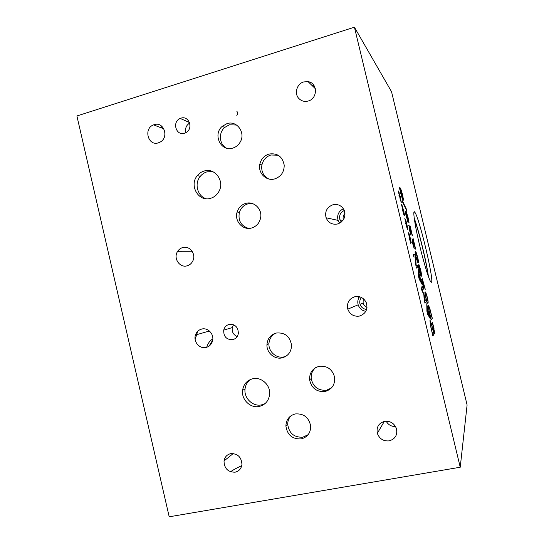 <?xml version="1.0" encoding="UTF-8"?>
<svg xmlns="http://www.w3.org/2000/svg" width="544" height="544" viewBox="0 0 544 544"><rect width="100%" height="100%" fill="white"/><g stroke="black" fill="none" stroke-linecap="round" stroke-linejoin="round"><path stroke-width="0.82" d="M402.846 202.762L402.349 200.695L406.341 209.018L406.824 211.004L402.846 202.762M406.341 209.018L406.511 210.365M402.519 201.396L406.198 209.059M409.863 225.046L412.481 235.899L409.53 227.977L411.019 235.205L409.564 230.506L408.986 225.59L411.754 233.634L409.863 225.046L412.311 235.858M411.754 233.634L410.19 228.834M409.326 226.358L410.047 228.874M408.66 225.386L409.176 226.399M410.475 233.308L410.836 235.11M409.312 227.759L410.326 233.342M418.812 264.398L421.858 276.325M420.505 272.245L420.906 276.298L418.023 265.193L420.226 273.945L418.873 264.302L420.818 270.422L421.865 276.345L419.499 266.757L421.008 276.447M418.309 265.322L420.226 273.945M419.499 266.757L420.356 272.279M433.235 326.93L432.371 322.422L434.051 328.277L433.752 328.637L434.969 333.22L433.779 329.208L434.649 333.751L433.099 326.958M432.133 323.748L432.446 324.816M433.588 328.855L433.276 329.208M433.752 328.637L433.663 329.236M434.37 331.208L434.71 332.316M434.051 328.277L433.602 328.671M433.582 326.971L433.901 328.304M433.425 327.277L433.201 326.937M429.168 310.651L430.678 317.336L429.019 310.685L428.93 307.503L429.019 310.685M430.678 317.336L431.623 316.18L429.93 309.57L428.93 307.503M429.74 308.128L432.33 318.362L431.113 319.92L428.665 309.203L428.332 305.021L429.74 308.128L432.181 318.396L431.086 319.797M428.312 305.048L429.597 308.162M425.741 294.25L425.979 297.962L426.775 300.553L427.326 300.812L427.074 297.099L426.306 294.59L425.741 294.25M425.775 294.229L425.333 295.242L425.83 297.996L427.108 300.893M425.156 291.815L425.782 292.305L427.217 296.983C428.142 300.798 428.373 302.886 427.91 303.253L427.264 302.79L425.823 298.078C424.891 294.168 424.667 292.08 425.156 291.815L427.067 297.017C427.992 300.832 428.223 302.92 427.761 303.287L427.72 303.314M422.178 281.806L423.864 289.53M423.538 287.579L421.824 281.064L421.865 279.507L422.838 282.492L422.314 278.691L425.265 289.279L423.055 281.268L423.776 286.015L422.314 281.778L423.388 287.613M422.681 282.533L423.626 286.049M422.756 281.146L422.749 282.091M422.266 278.766L425.116 289.313M421.654 279.439L422.64 282.404M416.004 253.783L415.67 254.449L416.14 257.094L417.574 260.331L417.894 259.672L417.418 257.006L416.004 253.783M415.854 253.824L415.521 254.483L415.99 257.128L416.806 259.801L417.52 260.345M415.963 257.108C415.031 253.212 414.848 251.294 415.419 251.355L416.031 251.974L417.588 256.992C418.513 260.8 418.703 262.725 418.159 262.759L417.527 262.154L415.963 257.108M415.29 251.396L417.445 257.026C418.309 260.624 418.533 262.534 418.098 262.759M413.046 238.252L415.657 249.111L412.78 241.42L414.263 248.669L412.821 244.038L412.23 239.034L414.943 246.888L413.046 238.252L415.5 249.104M414.943 246.888L413.399 242.162M412.542 239.734L413.25 242.196M411.91 238.823L412.4 239.768M413.719 246.786L414.079 248.581M412.563 241.196L413.569 246.826M405.906 210.922L409.122 222.958M407.572 218.532L407.932 222.238L404.954 210.888L407.381 219.837L406.001 210.841L408.034 217.308L409 222.911L406.633 213.309L408.027 222.387M405.287 211.215L406.137 216.152L407.463 219.946M406.586 213.323L407.429 218.566M400.391 188.081L403.634 200.178M402.05 195.595L402.39 199.165L399.371 187.7L401.832 196.758L400.506 188.006L402.574 194.623L403.505 200.09L401.139 190.488L402.492 199.315M399.724 188.115L400.561 192.984L401.907 196.853M400.989 190.522L401.907 195.629M460.231 467.228L467.099 404.967L391.537 91.718L354.423 27.2L76.901 115.967L169.204 516.8L460.231 467.228L354.423 27.2M403.05 209.726L402.363 205.85L404.627 215.247L403.369 211.507L404.151 215.757L402.295 209.243L402.798 209.603L401.486 204.646L402.682 209.209M409.7 237.347L408.986 233.369L411.257 242.78L410.026 239.176L410.836 243.528L409 237.116L409.462 237.313L408.156 232.397L409.333 236.878M421.124 287.212L422.613 286.382L423.198 288.803L421.933 289.558L424.306 295.304L424.612 300.716L425.823 299.73L426.367 301.988L424.973 303.192L424.157 299.805L423.851 294.583L421.954 290.652L421.124 287.212M429.869 316.533L430.46 318.981L427.645 314.31L426.911 311.25L426.782 303.715L427.421 308.292L430.188 318.539M430.338 324.924L429.978 320.457L430.447 320.865L434.078 334.03L432.868 336.015L430.338 324.924M421.607 282.214L422.198 284.662L419.193 279.16L418.458 276.114L418.533 269.423L419.111 273.761L421.913 284.131M413.318 254.769L414.99 254.708L415.643 257.414L416.194 265.724L417.574 265.452L418.118 267.702L416.52 268.076L415.677 264.561L415.194 256.979L413.875 257.074L413.318 254.769M406.375 223.53L405.674 219.599L407.939 229.01L406.694 225.332L407.49 229.636L405.64 223.176L406.13 223.455L404.818 218.518L406.008 223.033M399.486 195.364L398.718 191.202L399.731 195.935L400.2 196.173L400.574 197.71L400.064 197.316L401.37 202.232L400.044 197.69L400.472 200.981L399.799 197.125L398.942 195.33L399.466 195.772L398.147 190.794L399.357 195.398M431.399 282.261L430.304 281.105C427.978 276.862 422.695 258.903 418.669 241.257C414.623 223.584 412.828 210.678 414.406 211.759L415.147 212.718C420.084 220.714 434.398 281.785 431.399 282.261M402.798 209.603L402.336 209.426M403.512 213.173L403.838 214.941M403.383 211.113L403.342 211.514M403.505 209.882L403.682 211.303M402.9 209.766L403.349 209.923M402.363 205.85L402.512 207.577M409.462 237.313L409.027 237.232M410.271 241.38L410.53 242.74M411.257 242.78L410.985 242.44M410.033 238.734L409.999 239.183M410.108 237.34L410.305 238.83M409.544 237.381L409.958 237.381M408.986 233.369L409.061 234.668M426.367 301.988L424.952 303.11M425.694 299.839L426.217 302.022M424.612 300.716L424.306 295.304M423.946 293.821L424.15 295.338M421.933 289.558L423.796 293.855M423.198 288.803L421.777 289.598M422.47 286.464L423.042 288.837M427.482 312.644L428.794 314.792L427.326 312.678L427.428 309.114L427.326 312.678M428.794 314.792L427.428 309.114M429.107 315.296L429.719 316.567M427.421 308.292L428.951 315.33M427.4 306.265L427.271 308.326M426.795 304.436L427.244 306.299M430.855 326.386L432.262 333.336L430.698 326.42L430.596 323.014L430.698 326.42M432.419 333.302L433.357 331.82L431.616 325.026L430.44 323.048M434.078 334.03L432.834 335.852M431.412 323.51L433.928 334.064M429.978 320.464L431.263 323.537M419.05 277.617L420.464 280.16L418.9 277.651L419.098 274.489L418.9 277.651M420.464 280.16L419.098 274.489M420.798 280.752L421.457 282.248M419.111 273.761L420.641 280.786M419.145 271.973L418.962 273.802M418.526 270.062L418.996 272.007M413.331 254.796L414.841 254.742L415.494 257.455L416.038 265.758L417.425 265.486L417.969 267.736M406.13 223.455L405.681 223.319M406.892 227.263L407.184 228.834M406.708 224.917L406.667 225.338M406.803 223.604L406.994 225.06M406.218 223.564L406.654 223.645M405.674 219.599L405.783 221.122M399.466 195.772L398.997 195.541M400.139 199.097L400.506 201.062M400.064 197.316L400.017 197.696M400.2 196.173L400.377 197.56M399.058 192.107L399.242 194.038M399.473 195.371L399.582 195.976M212.806 339.136C210.242 340.122 208.196 342.842 206.652 347.296M241.726 465.678C237.13 467.752 233.376 469.785 230.466 471.764M414.222 218.171C418.968 230.819 426.809 263.112 428.4 276.536M414.385 219.375C418.9 231.166 426.591 262.84 427.992 275.386M212.554 171.55L206.992 171.85C204.333 172.638 202.096 174.141 200.28 176.358C194.065 183.552 197.458 196.309 206.251 198.75M204.143 171.027C214.758 167.409 224.828 180.941 219.062 191.202C217.131 194.834 214.288 197.207 210.535 198.329C198.546 202.273 188.775 185.286 197.37 175.576C199.199 173.339 201.457 171.822 204.143 171.027M250.587 379.433C247.418 381.738 245.568 384.907 245.045 388.94C243.732 398.079 252.865 406.939 261.576 404.865L265.064 403.6M252.783 378.753C261.079 376.706 270.15 384.622 269.674 393.591C269.083 400.438 265.615 404.722 259.27 406.443C250.478 408.537 241.25 399.582 242.583 390.347C243.569 384.193 246.969 380.324 252.783 378.753M291.02 415.738C288.782 418.139 287.688 421.036 287.715 424.436C289.102 433.33 294.154 437.58 302.879 437.179L308.142 434.683M295.31 413.936C303.674 413.372 308.788 417.35 310.651 425.87C310.767 432.793 307.612 437.138 301.186 438.906C292.386 439.3 287.286 435.01 285.892 426.034C286.158 419.614 289.299 415.582 295.31 413.936M278.174 155.23L270.912 154.986C266.125 156.584 263.119 159.916 261.902 164.975C261.038 171.401 263.35 176.072 268.818 178.996M268.92 154.074C277.345 152.803 282.438 156.482 284.199 165.111C284.22 172.013 281.078 176.61 274.788 178.888C266.376 181.546 257.74 173.006 259.828 164.159C261.059 159.052 264.085 155.686 268.92 154.074M236.579 125.032L229.344 124.8L224.658 127.473C218.232 132.933 219.28 144.554 226.522 148.165M226.991 123.624C236.858 120.122 245.97 132.818 240.183 142.1C238.422 145.119 235.946 147.118 232.757 148.104C220.939 152.177 212.439 134.443 222.265 126.317L226.991 123.624M252.266 203.504L247.948 203.837C243.692 205.156 240.836 208.005 239.387 212.391C237.925 220.565 240.965 225.896 248.52 228.385M245.766 203.388C253.613 200.94 262.024 208.61 260.739 217.124C259.801 222.72 256.734 226.345 251.559 228.004C242.821 230.676 234.104 220.966 237.13 212.017C238.592 207.597 241.468 204.721 245.766 203.388M275.597 333.2C271.51 335.417 269.294 338.919 268.947 343.699C268.396 351.682 276.434 358.775 283.982 356.884L285.981 356.259M276.27 333.03C284.832 332.289 289.918 336.321 291.523 345.127C291.4 351.791 288.259 356.034 282.118 357.864C274.509 359.761 266.397 352.6 266.954 344.549C267.532 338.524 270.64 334.682 276.27 333.03M315.629 367.649C312.338 370.491 310.869 374.143 311.216 378.604C313.099 386.961 318.213 390.823 326.556 390.191L331.364 388.028M319.117 366.323C327.026 365.534 332.166 369.07 334.54 376.931C335.274 384.499 332.119 389.348 325.074 391.496C316.656 392.129 311.494 388.226 309.59 379.787C309.386 372.776 312.562 368.288 319.117 366.323M189.672 123.053C186.177 125.29 184.933 128.466 185.946 132.593M180.968 118.17C188.863 115.308 193.644 128.316 186.198 132.437L184.491 133.212C175.991 136.177 171.816 121.679 180.22 118.449L180.968 118.17M233.512 324.761L232.274 327.583C231.737 331.826 233.369 334.818 237.17 336.552M229.187 324.408C235.192 324.129 238.238 327.148 238.34 333.465C237.687 336.736 235.824 338.803 232.757 339.66C226.528 339.837 223.516 336.661 223.72 330.14C224.482 327.121 226.304 325.21 229.187 324.408M230.765 453.628C237.742 453.506 241.461 457.11 241.937 464.44C241.318 468.656 239.04 471.24 235.09 472.192C227.895 472.199 224.203 468.438 224.019 460.931C224.76 456.974 227.004 454.539 230.765 453.628M363.195 298.595L363.12 303.042C363.793 305.055 365.092 306.51 367.01 307.414M359.516 296.772C357.816 299.227 357.374 301.906 358.176 304.817C359.462 308.475 362.005 310.644 365.806 311.331M361.461 297.493C359.829 299.52 359.36 301.791 360.067 304.32C361.202 307.387 363.385 309.087 366.615 309.427M354.872 296.711C360.148 295.916 363.977 297.962 366.35 302.845C368.036 309.4 365.745 313.806 359.482 316.064C353.831 316.805 349.935 314.5 347.793 309.148C346.616 302.933 348.976 298.785 354.872 296.711M182.777 247.534C189.666 245.364 196.309 254.109 192.862 260.862C191.61 263.446 189.672 265.105 187.041 265.846C179.778 268.07 173.189 258.414 177.392 251.75C178.663 249.587 180.458 248.186 182.777 247.534M313.711 96.988L312.276 98.654M303.688 81.933L308.074 81.648C317.75 82.844 317.88 98.634 308.237 101.007C304.674 101.939 301.607 101.157 299.023 98.668C293.95 93.82 296.738 83.783 303.688 81.933M344.984 213.343C343.312 215.254 342.74 217.45 343.278 219.926M343.38 208.74C338.565 211.228 336.797 215.111 338.082 220.388L339.64 223.183M344.304 210.487C340.326 212.412 338.871 215.519 339.946 219.81L341.292 222.095M332.955 204.755C337.797 203.816 341.469 205.489 343.978 209.773C346.242 216.546 344.094 221.286 337.538 223.992C332.126 224.896 328.304 222.822 326.08 217.763C324.68 211.446 326.971 207.108 332.955 204.755M154.17 124.671C163.819 121.176 169.388 137.442 160.126 142.093L158.399 142.834C148.056 146.424 143.235 128.452 153.571 124.882L154.17 124.671M386.158 421.178C388.246 424.837 391.367 426.612 395.515 426.516M384.567 421.348C390.143 420.777 394.08 423.123 396.365 428.386C397.752 434.819 395.366 438.981 389.218 440.864C383.391 441.368 379.426 438.845 377.318 433.296C376.258 427.122 378.678 423.137 384.567 421.348M201.756 329.045C207.964 327.325 214.404 334.342 212.548 340.87C211.548 344.366 209.386 346.562 206.047 347.46C199.566 349.207 193.113 341.578 195.48 335.009C196.574 331.86 198.669 329.875 201.756 329.045M195.146 339.49L197.71 331.31M212.704 340.082L209.1 346.079M161.854 126.29L161.044 127.765L161.854 126.296M236.946 111.466C237.939 112.622 237.905 113.975 236.83 115.512C237.925 113.934 237.939 112.567 236.892 111.404M314.235 85.911L312.814 86.244M313.8 85.258L312.181 85.639L313.806 85.265M415.147 212.718L413.821 213.051M200.28 176.358L197.37 175.576M245.045 388.94L242.583 390.347M287.715 424.436L285.892 426.034M261.902 164.975L259.828 164.159M224.658 127.473L222.265 126.317M239.387 212.391L237.13 212.017M268.947 343.699L266.954 344.549M311.216 378.604L309.59 379.787M189.502 122.536L180.22 118.449M232.274 327.583L223.72 330.14M233.24 453.533L224.019 460.931M358.176 304.817L347.793 309.148M363.12 303.042L360.067 304.32M192.433 251.777L177.392 251.75M300.546 99.933L299.023 98.668M315.357 88.713L308.074 81.648M338.082 220.388L326.08 217.763M342.876 220.47L339.946 219.81M163.887 128.867L153.571 124.882M384.329 421.396L377.318 433.296M209.413 331.01L195.48 335.009M358.714 296.596L358.68 298.16"/></g></svg>
